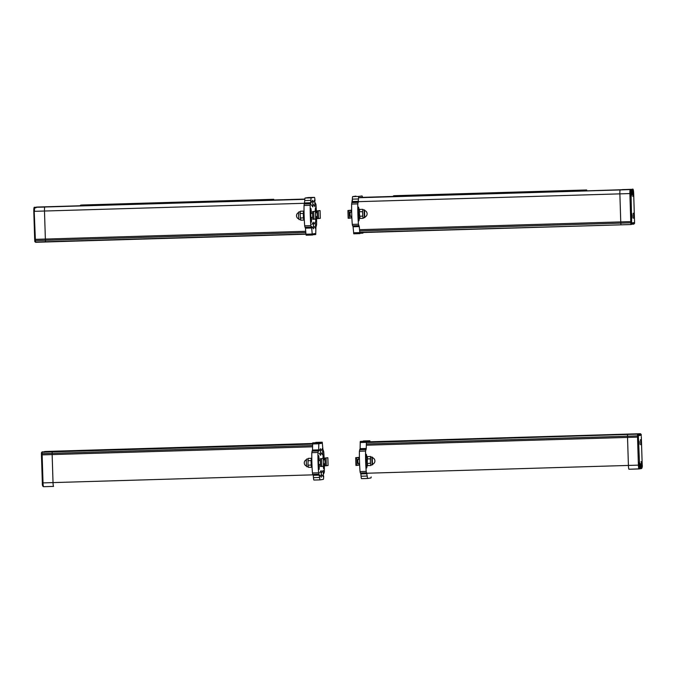 <?xml version="1.0" encoding="UTF-8"?>
<svg xmlns="http://www.w3.org/2000/svg" width="676" height="676" viewBox="0 0 676 676"><rect width="100%" height="100%" fill="white"/><g stroke="black" fill="none" stroke-linecap="round" stroke-linejoin="round"><path stroke-width="1.01" d="M315.008 200.848L314.931 199.775A3.879 0.448 88.3 0 0 314.441 197.358L311.256 197.848A3.879 0.448 88.3 0 0 310.918 200.383L310.2 205.31A27.125 3.118 88.3 0 0 310.833 225.632L311.678 228.006L312.312 235.037L306.152 235.223L305.958 234.217L45.579 241.991L45.427 240.276A3.879 0.448 -91.7 0 1 45.368 239.059L44.489 211.03A3.879 0.448 -91.7 0 1 44.81 207.093L35.507 207.279L44.81 207.093A3.879 0.448 88.3 0 0 44.489 211.03L45.368 239.059A3.879 0.448 88.3 0 0 45.427 240.276L45.579 241.991L35.583 242.287L34.814 241.535L35.532 242.025L35.431 240.571A3.879 0.448 -91.7 0 1 35.363 239.355L34.679 239.363L33.8 211.334L34.73 240.369L35.431 240.571L305.831 232.51M80.444 205.842L47.024 206.746A3.879 0.448 -91.7 0 1 47.033 206.746A3.879 0.448 -91.7 0 1 47.041 206.746A3.879 0.448 88.3 0 0 47.024 206.746L37.028 207.05A3.879 0.448 -91.7 0 1 37.036 207.05M36.301 207.253L80.436 205.757L37.028 207.05A0.777 0.769 81.3 0 0 36.935 207.059L36.327 207.152A0.777 0.769 -98.7 0 0 36.234 207.16L36.234 207.16A0.777 0.769 -98.7 0 0 35.955 207.27M34.814 241.535L35.532 242.025L34.814 241.535L34.738 240.403M304.09 214.064A5.814 0.668 88.3 0 0 304.192 217.266M318.295 210.836L317.145 210.87L317.39 218.61L320.314 218.306L320.069 210.566L318.295 210.836L318.54 218.576M320.069 210.566L317.145 210.87M313.689 211.537L312.532 211.571L312.777 219.32L315.7 219.016L315.464 211.267L313.689 211.537L313.926 219.286M315.464 211.267L312.532 211.571M303.955 217.537L303.845 213.658M304.225 218.28L303.938 220.089L303.423 217.909L303.279 213.43L303.659 211.115L304.065 212.83M303.659 211.115L300.414 211.216L300.043 213.523L300.702 220.182L303.938 220.089M300.186 218.01L303.423 217.909M300.043 213.523L303.279 213.43M300.313 211.825L298.902 211.867A3.879 0.448 88.3 0 0 298.893 211.875A3.879 0.448 88.3 0 0 298.572 215.788A3.879 0.448 88.3 0 0 299.13 219.615A3.879 0.448 88.3 0 0 299.138 219.615L300.558 219.573M315.616 228.48L315.413 221.897L315.616 228.48M313.563 228.792L313.351 222.21L313.563 228.792M312.87 206.881L312.667 200.299L312.87 206.881M314.931 206.569L314.72 199.978L314.931 206.569M313.241 474.839L53.024 482.596A3.879 0.448 88.3 0 0 53.581 486.399A3.879 0.448 -91.7 0 1 53.581 486.399A3.879 0.448 -91.7 0 1 53.024 482.596L52.145 454.568A3.879 0.448 -91.7 0 1 52.128 453.342L52.213 451.593L312.549 443.836L52.255 451.593M54.984 451.171L44.641 451.517L56.446 451.467M312.532 445.577L42.123 453.638L42.132 452.168L41.456 452.692L42.165 451.898L52.17 451.602L52.128 453.342A3.879 0.448 88.3 0 0 52.145 454.568L53.024 482.596L43.019 482.892L42.334 482.909L41.456 454.88L42.791 485.951M42.334 482.909C42.199 485.131 42.613 486.399 43.577 486.703A3.879 0.448 -91.7 0 0 43.585 486.703L53.59 486.399A3.879 0.448 88.3 0 0 53.59 486.399L43.577 486.703A3.879 0.448 -91.7 0 1 43.019 482.892L42.14 454.872L312.523 446.811M53.311 451.56L52.255 451.585M55.947 451.145L44.734 451.509L44.016 452.303L44.7 451.729L55.787 451.483M53.463 451.526L42.073 451.906L53.252 451.56M312.549 444.107L42.132 452.168L41.456 452.692L42.165 451.898M311.856 461.235A5.814 0.668 88.3 0 0 311.957 464.437M323.229 458.438L320.297 458.742L320.542 466.491L321.7 466.457L323.474 466.187L323.229 458.438L320.297 458.742M321.7 466.457L321.455 458.708M311.72 464.708L311.611 460.838M311.425 458.286L308.18 458.387L307.952 465.181L311.188 465.08L311.053 460.601L311.425 458.286L311.83 460.001M307.808 460.694L311.053 460.601M311.999 465.46L311.704 467.26L311.188 465.08M307.952 465.181L308.467 467.353L311.704 467.26M308.087 459.004L306.676 459.046A3.879 0.448 88.3 0 0 306.667 459.046A3.879 0.448 88.3 0 0 306.346 462.959A3.879 0.448 88.3 0 0 306.904 466.786A3.879 0.448 88.3 0 0 306.912 466.786L308.324 466.744M327.843 457.737L324.911 458.041L325.156 465.789L326.305 465.756L328.08 465.485L327.843 457.737L324.911 458.041M326.305 465.756L326.069 458.007M320.475 448.703L320.678 455.294L320.475 448.703M322.528 448.391L322.739 454.973L322.528 448.391M323.221 470.31L323.424 476.893L323.221 470.31M321.159 470.623L321.37 477.205L321.159 470.623M273.687 200.18L273.738 199.302L272.842 199.437L272.935 200.206M273.053 200.197L273.594 200.18M272.8 199.986L80.436 205.724L272.808 200.214M80.436 205.724L81.382 205.031L273.738 199.302L81.382 205.031M306.152 235.223L312.768 234.969L312.904 233.896L315.058 233.575L315.717 234.521L315.903 227.364L316.588 224.753A27.125 3.118 88.3 0 0 316.554 216.59M316.436 212.72A27.125 3.118 88.3 0 0 315.954 204.431L315.185 202.766M308.29 197.544L314.441 197.358A3.879 0.448 88.3 0 0 314.441 197.367L308.281 197.544A3.879 0.448 -91.7 0 1 308.29 197.544A3.879 0.448 -91.7 0 1 308.298 197.544L305.096 198.034A3.879 0.448 -91.7 0 0 304.758 200.569L304.039 205.487A27.125 3.118 -91.7 0 0 304.682 225.818L304.969 227.237L311.129 227.051L304.969 227.237M311.425 217.309A17.821 2.045 88.3 0 0 311.535 219.345L311.357 222.227L311.045 220.469A22.469 2.586 -91.7 0 1 310.732 210.363L310.935 208.521L311.281 211.326A17.821 2.045 88.3 0 0 311.306 213.439M315.286 211.275A17.821 2.045 88.3 0 0 315.253 210.718L315.43 207.836L315.743 209.594A22.469 2.586 -91.7 0 1 315.895 212.737M316.013 216.607A22.469 2.586 -91.7 0 1 316.055 219.7L315.853 221.542L315.515 219.041M312.109 234.031L305.958 234.217L305.366 227.22M315.498 212.501L315.658 217.461M324.201 459.891A27.125 3.118 88.3 0 0 323.719 451.602L322.875 449.227L322.241 442.197L321.649 443.312L319.503 443.667L318.835 442.712L318.649 449.87L317.965 452.481A27.125 3.118 88.3 0 0 318.599 472.811L319.621 477.467A3.879 0.448 88.3 0 0 320.111 479.875L323.305 479.385A3.879 0.448 88.3 0 0 323.635 476.85L323.643 476.056M323.703 473.792L324.362 471.933A27.125 3.118 88.3 0 0 324.319 463.761M316.089 442.374L322.241 442.197L315.531 442.755M319.478 443.372L321.649 443.312L319.478 443.405M323.052 458.446A17.821 2.045 88.3 0 0 323.027 457.897L323.196 455.007L323.508 456.773A22.469 2.586 -91.7 0 1 323.66 459.908M323.787 463.778A22.469 2.586 -91.7 0 1 323.829 466.871L323.618 468.713L323.28 466.212M319.199 464.488A17.821 2.045 88.3 0 0 319.3 466.516L319.123 469.397L318.81 467.64A22.469 2.586 -91.7 0 1 318.497 457.534L318.7 455.692L319.047 458.497A17.821 2.045 88.3 0 0 319.072 460.61M313.149 442.831L319.3 442.645L312.684 442.898L312.498 450.055L311.805 452.658A27.125 3.118 -91.7 0 0 312.447 472.989L312.735 474.408L318.886 474.222L312.735 474.408M320.103 479.875L313.96 480.053A3.879 0.448 -91.7 0 1 313.951 480.053A3.879 0.448 -91.7 0 1 313.47 477.645L313.14 474.391M323.263 459.672L323.424 464.64M631.866 215.762L632.043 217.317L631.866 215.762M631.181 193.843L631.359 195.398L631.181 193.843M633.843 215.45L634.029 217.004L633.843 215.45M633.158 193.53L633.336 195.085L633.158 193.53M359.59 230.913L630.818 222.826L631.663 222.548L630.995 190.387A0.777 0.769 -98.7 0 0 630.201 189.635A3.879 0.448 88.3 0 0 629.88 193.581L630.759 221.61L620.754 221.905A3.879 0.448 88.3 0 0 620.813 223.122L620.965 224.838L620.813 223.122A3.879 0.448 -91.7 0 1 620.754 221.905L619.875 193.877L620.754 221.905L359.505 229.688M634.553 222.108L634.553 223.367L633.835 224.102L634.553 222.108L633.665 193.091C633.471 189.753 633.057 188.494 632.423 189.297A3.879 0.448 88.3 0 0 632.423 189.297L622.41 189.601A3.879 0.448 88.3 0 0 622.41 189.601L621.692 189.804L622.41 189.601A3.879 0.448 -91.7 0 1 622.419 189.601A3.879 0.448 -91.7 0 1 622.427 189.601L632.415 189.297L631.722 189.407L631.68 190.184M631.283 190.691L631.553 191.08L631.688 190.277A0.777 0.769 81.3 0 0 630.894 189.534L620.196 189.939A3.879 0.448 88.3 0 0 619.875 193.877A3.879 0.448 -91.7 0 1 620.196 189.939L358.584 197.738M586.641 190.852L631.722 189.407A0.777 0.769 -98.7 0 1 632.516 190.15L633.209 190.049L633.657 193.099L634.553 222.159M634.544 223.308L633.539 224.145L631.84 224.195L633.632 224.136L634.308 223.342L634.156 222.59L632.085 222.911L631.992 223.612L633.488 223.942L631.95 223.984M631.984 223.773L631.266 224.491L631.984 223.655M631.612 221.567L630.759 221.61A3.879 0.448 88.3 0 0 630.818 222.826L630.919 224.28L631.984 223.697L631.299 224.271M631.663 222.548L631.747 223.739L630.97 224.542L620.965 224.838L631.359 224.483M358.981 215.897L358.863 212.019M359.514 216.531A5.814 0.668 -91.7 0 1 359.024 219.768A5.814 0.668 -91.7 0 1 359.015 219.768A5.814 0.668 -91.7 0 1 358.179 213.979A5.814 0.668 -91.7 0 1 358.669 208.149A5.814 0.668 -91.7 0 1 359.37 211.394M351.681 212.239L350.016 212.281L350.134 216.159L351.799 216.109M351.03 216.134L351.089 217.959L349.315 218.23L349.07 210.481L347.92 210.515L350.844 210.211L350.912 212.256M349.07 210.481L350.844 210.211M347.92 210.515L348.157 218.263L349.315 218.23M364.727 217.08A3.431 3.431 0 0 0 364.533 210.489L364.71 217.089M362.691 216.143L362.547 211.664L359.311 211.757L359.962 218.416L363.206 218.314L362.691 216.143L359.446 216.244M363.308 217.706L363.206 218.314M362.547 211.664L362.919 209.349L359.683 209.45L359.311 211.757M362.919 209.349L363.063 209.957M364.491 209.915L362.953 209.957A3.879 0.448 88.3 0 0 362.944 209.966A3.879 0.448 88.3 0 0 362.623 213.878A3.879 0.448 88.3 0 0 363.181 217.706L364.719 217.664A3.879 0.448 -91.7 0 1 364.161 213.827A3.879 0.448 -91.7 0 1 364.482 209.915A3.879 0.448 -91.7 0 1 364.491 209.915A3.879 0.448 -91.7 0 1 364.753 210.557M364.947 217.004A3.879 0.448 -91.7 0 1 364.727 217.664A3.879 0.448 -91.7 0 1 364.719 217.664M352.297 202.209L352.357 199.944M641.313 442.434L641.135 440.879L641.262 442.442M641.997 464.353L641.82 462.798L641.947 464.361M639.175 442.755L638.997 441.2L639.124 442.763M639.868 464.665L639.69 463.111L639.817 464.674M369.248 441.8L630.421 434.009L369.248 441.8L630.421 434.009L640.087 433.975L638.457 434.372M366.282 445.205L627.531 437.414A3.879 0.448 -91.7 0 1 627.514 436.189L627.556 434.448L366.308 442.239L627.59 434.44L627.514 436.189A3.879 0.448 88.3 0 0 627.531 437.414L628.41 465.443A3.879 0.448 88.3 0 0 628.967 469.254A3.879 0.448 88.3 0 0 628.976 469.254L629.669 469.144M641.38 467.124L640.949 467.141L641.321 467.91L640.848 467.547L641.245 467.927A0.777 0.769 -98.7 0 1 640.586 468.713L641.287 468.603C642.192 467.868 642.496 466.55 642.2 464.665L641.321 436.637L642.192 464.665L641.938 467.817L641.321 467.91L641.338 466.381L640.924 466.651L641.372 466.879M638.964 468.95L628.959 469.254A3.879 0.448 -91.7 0 1 628.967 469.254A3.879 0.448 -91.7 0 1 628.41 465.443L627.531 437.414L638.389 437.085L638.372 436.105L637.51 435.893A3.879 0.448 88.3 0 0 637.527 437.118L638.406 465.147A3.879 0.448 88.3 0 0 638.972 468.95A0.777 0.769 -98.7 0 0 639.724 468.155L638.389 437.085M626.762 434.448L637.561 434.153L638.381 434.896L637.527 434.423L637.51 435.893L366.291 443.98M639.944 467.682L640.383 464.057L640.417 468.054L639.724 468.155M626.644 434.465L366.308 442.51M637.899 434.313L638.617 434.862L637.857 434.102L626.855 434.431M638.626 434.905L638.769 435.614L640.84 435.302L640.941 434.643L638.617 434.769M640.941 434.643L640.417 433.713L628.857 434.203M640.468 433.975L641.186 434.465L640.468 433.975L641.186 434.465L641.262 435.657L641.186 434.406L640.417 433.713L630.421 434.009L640.417 433.713M366.747 463.068L366.629 459.19M367.288 463.702A5.814 0.668 -91.7 0 1 366.781 466.939A5.814 0.668 -91.7 0 1 365.944 461.193A5.814 0.668 -91.7 0 1 366.426 455.328A5.814 0.668 -91.7 0 1 366.434 455.32A5.814 0.668 -91.7 0 1 367.136 458.573M359.446 459.41L357.79 459.46L357.908 463.33L359.564 463.28M356.835 457.66L355.686 457.694L355.931 465.434L357.08 465.401L356.835 457.66L358.61 457.39L358.677 459.435M358.795 463.305L358.855 465.13L357.08 465.401M355.686 457.694L358.61 457.39M372.282 457.66L372.484 464.26M372.713 464.184A3.879 0.448 -91.7 0 1 372.493 464.834A3.879 0.448 -91.7 0 1 372.484 464.834A3.879 0.448 -91.7 0 1 371.927 460.998A3.879 0.448 -91.7 0 1 372.248 457.086L370.71 457.137A3.879 0.448 88.3 0 0 370.38 460.871L370.693 456.52L367.448 456.621L367.22 463.415L367.736 465.587L370.972 465.494L370.456 463.313L367.22 463.415M370.693 456.52L370.837 457.128M370.313 458.835L367.076 458.928M370.456 463.313L370.389 461.277A3.879 0.448 88.3 0 0 370.947 464.877A3.879 0.448 88.3 0 0 370.955 464.877L372.484 464.834M371.073 464.877L370.972 465.494M372.248 457.086A3.879 0.448 -91.7 0 1 372.256 457.086A3.879 0.448 -91.7 0 1 372.518 457.728M360.992 475.152L360.815 473.234M585.889 190.877L393.398 196.615L393.432 195.846L586.692 189.973L586.658 190.742M586.007 190.869L586.548 190.852M393.432 195.846L586.692 189.973L394.328 195.702M585.796 190.108L585.762 190.886M362.429 197.35A3.879 0.448 88.3 0 0 362.049 195.947L358.855 196.429A3.879 0.448 88.3 0 0 358.517 198.964L357.798 203.89A27.125 3.118 88.3 0 0 358.441 224.221L359.277 226.587L359.911 233.626L353.759 233.803L352.973 225.801M358.719 225.632L352.568 225.818L352.28 224.398A27.125 3.118 -91.7 0 1 351.638 204.067L352.365 199.15A3.879 0.448 -91.7 0 1 352.695 196.615L355.889 196.124A3.879 0.448 -91.7 0 1 355.897 196.124M359.159 219.624L358.956 220.807L358.643 219.049M358.331 208.943L358.534 207.101L358.804 208.259M359.911 233.617L360.511 232.603M358.728 225.632L352.568 225.818M362.691 232.536L362.851 233.169L363.435 232.51M362.851 233.169L360.469 233.245L362.851 233.169M363.13 441.335L369.848 440.777L369.248 441.918L367.414 442.197M367.102 442.205L366.443 441.293L366.248 448.458L365.564 451.061A27.125 3.118 88.3 0 0 366.206 471.392L367.229 476.048A3.879 0.448 88.3 0 0 367.71 478.456L361.559 478.633A3.879 0.448 -91.7 0 1 361.559 478.642A3.879 0.448 -91.7 0 1 361.068 476.225L360.739 472.972M360.333 472.989L366.493 472.803L360.333 472.989L360.046 471.569A27.125 3.118 -91.7 0 1 359.412 451.247L360.097 448.636L360.283 441.479L366.899 441.225L360.747 441.411M366.924 466.795L366.73 467.978L366.417 466.22M366.096 456.114L366.308 454.272L366.569 455.43M367.076 441.986L369.248 441.918M370.042 441.774L369.848 440.777L363.688 440.963M361.559 478.642L367.71 478.456A3.879 0.448 88.3 0 0 367.719 478.456L370.904 477.966A3.879 0.448 88.3 0 0 371.166 476.935M304.817 199.251L272.834 200.206L304.817 199.251M80.444 205.943L45.503 206.983L80.444 205.943M304.808 199.335L35.507 207.279A0.777 0.769 81.3 0 0 35.414 207.287L35.507 207.279M304.724 203.273L34.484 211.326A3.879 0.448 -91.7 0 1 34.806 207.388A0.777 0.769 -98.7 0 0 34.713 207.397L35.414 207.287M305.746 231.293L35.363 239.355L34.062 208.183M305.941 233.972L35.532 242.025L305.958 234.226M304.834 199.065L273.822 199.986L304.834 199.065M304.825 199.15L273.695 200.079M33.808 211.334L33.8 211.334C33.758 208.064 34.062 206.755 34.713 207.397M312.565 443.49L54.993 451.171M41.456 454.88L41.439 453.866L42.123 453.638A3.879 0.448 -91.7 0 0 42.14 454.872L41.456 454.88L41.456 452.692M272.842 199.437L80.478 205.174M316.055 219.7L315.54 219.717M315.743 209.594L315.219 209.611M311.281 211.326L310.732 211.343M311.535 219.345L310.985 219.362M315.253 234.589L312.87 234.665L315.253 234.589M311.256 197.848L305.096 198.034M310.918 200.383L304.758 200.569M310.884 202.749L304.732 202.935M310.749 203.763L304.597 203.949M310.394 203.814L304.242 204M310.2 205.31L304.039 205.487M310.833 225.632L304.682 225.818M311.678 228.006L305.518 228.192M319.047 458.497L318.506 458.514M319.3 466.516L318.751 466.533M323.829 466.871L323.305 466.888M323.508 456.773L322.993 456.782M318.835 442.712L312.684 442.898M318.7 443.777L312.549 443.963M318.649 449.87L312.498 450.055M318.514 450.934L312.363 451.12M318.168 450.985L312.008 451.171M317.965 452.481L311.805 452.658M318.599 472.811L312.447 472.989M319.444 475.135L313.292 475.312M319.621 477.467L313.47 477.645M321.784 442.265L315.624 442.45M360.105 197.502L393.39 196.513M360.798 197.4L393.39 196.429L360.807 197.4M359.716 232.629L620.965 224.838L353.556 232.797M359.7 232.367L631.063 224.533M358.474 201.668L630.733 193.539M359.277 197.629L393.398 196.615L359.277 197.629M632.592 190.142L632.482 194.443L631.984 194.519L631.587 191.747M630.995 190.387L631.561 190.505M632.423 189.297A3.879 0.448 88.3 0 0 632.415 189.297A0.777 0.769 81.3 0 1 633.209 190.049M632.584 190.142L632.271 190.919L632.702 190.902M632.711 191.147L632.28 191.173L632.702 191.654M631.545 190.945L632.271 190.919L631.553 191.19M632.542 194.156L632.085 194.063L632.482 194.443M631.561 191.443L632.28 191.418L631.866 193.927M631.595 191.823L631.587 194.139M633.42 223.393L634.299 223.215M634.156 222.59A0.777 0.769 81.3 0 1 633.505 223.376L631.435 223.697M367 473.234L639.268 465.113M638.372 436.105L638.617 434.862M640.121 464.158L640.949 463.685L641.338 466.381M641.938 467.817A0.777 0.769 81.3 0 1 641.287 468.603M640.493 468.722A0.777 0.769 -98.7 0 0 640.586 468.713L640.045 468.73L640.4 467.953M640.417 468.054A0.777 0.769 81.3 0 1 639.766 468.84L640.417 468.054M640.383 464.091L641.025 463.956M640.375 464.226L640.924 466.651L640.223 466.668M640.223 466.922L640.949 467.141L640.223 467.167M640.248 467.555L640.924 467.538L640.248 467.564M628.967 469.254L639.766 468.84M638.575 434.592L640.054 434.55A0.777 0.769 81.3 0 1 640.84 435.302M637.975 434.862L638.634 434.989M638.769 435.614A0.777 0.769 -98.7 0 0 638.381 434.964M393.39 196.395L585.754 190.657M353.125 226.773L359.277 226.587M352.28 224.398L358.441 224.221M351.638 204.067L357.798 203.89M351.841 202.58L358.001 202.394M352.196 202.53L358.356 202.344M352.331 201.516L358.491 201.33M352.365 199.15L358.517 198.964M352.695 196.615L358.855 196.429M367.076 441.952L369.248 441.893M363.232 441.031L369.383 440.845M361.068 476.225L367.229 476.048M360.891 473.893L367.051 473.715M360.046 471.569L366.206 471.392M359.412 451.247L365.564 451.061M359.615 449.751L365.767 449.574M359.962 449.701L366.113 449.515M360.097 448.636L366.248 448.458M360.147 442.543L366.308 442.357M360.283 441.479L366.443 441.293M35.583 207.946L36.935 207.059M35.583 242.287L34.814 241.594L34.679 239.363M317.205 212.695L315.81 212.737M317.323 216.565L315.996 216.607M312.591 213.396L310.766 213.455M304.082 213.658L303.634 213.667M312.709 217.275L310.892 217.326M304.2 217.528L303.752 217.537M298.674 212.526A3.431 3.431 0 0 0 298.868 218.973M314.036 226.384L315.548 228.437M313.968 224.086L315.354 221.948M311.974 226.697L313.495 228.75M311.906 224.407L313.301 222.26M311.29 204.777L312.802 206.839M311.222 202.487L312.608 200.341M313.343 204.465L314.864 206.526M313.275 202.175L314.67 200.028M312.549 443.836L52.213 451.593M44.641 451.517L44.016 452.227M42.073 451.906L41.439 453.866M320.356 460.576L318.54 460.626M311.847 460.829L311.408 460.838M320.483 464.446L318.658 464.497M311.966 464.699L311.518 464.716M306.448 459.697A3.431 3.431 0 0 0 306.642 466.153M324.97 459.866L323.584 459.908M325.088 463.744L323.762 463.778M319.097 453.19L320.61 455.252M319.03 450.9L320.416 448.754M321.151 452.878L322.672 454.931M321.083 450.588L322.477 448.442M321.844 474.797L323.356 476.85M321.776 472.499L323.162 470.361M319.782 475.11L321.303 477.163M319.714 472.811L321.108 470.673M320.111 479.875L313.951 480.053M631.164 213.709C631.781 213.379 632.119 214.14 632.187 215.982C632.229 217.875 631.942 218.669 631.299 218.356M630.471 191.79C631.088 191.46 631.435 192.221 631.494 194.063C631.545 195.956 631.249 196.75 630.615 196.437M633.142 213.396C633.758 213.067 634.105 213.827 634.164 215.669C634.215 217.562 633.919 218.356 633.285 218.044M632.457 191.477C633.074 191.147 633.412 191.908 633.48 193.75C633.522 195.643 633.226 196.437 632.592 196.124M630.894 189.534L631.688 190.277M633.623 218.23L633.471 213.194M631.418 213.506L631.57 218.542M632.939 196.31L632.787 191.274M630.877 196.623L630.725 191.587M358.821 215.897L359.438 215.881M358.711 212.027L359.319 212.011M640.476 444.538C641.245 444.926 641.507 443.752 641.27 441.014L640.341 439.89M641.169 466.457C641.93 466.846 642.2 465.671 641.955 462.933L641.025 461.809M638.338 444.85C639.107 445.239 639.378 444.064 639.133 441.327L638.203 440.203M639.031 466.77C639.8 467.158 640.062 465.984 639.826 463.246L638.896 462.122M366.308 442.231L627.59 434.44M638.533 440L638.685 445.036M640.747 444.723L640.595 439.687M639.226 461.919L639.378 466.955M641.279 461.607L641.431 466.643M638.617 434.786L637.857 434.102M366.586 463.068L367.203 463.052M366.476 459.198L367.085 459.181M372.501 464.26A3.431 3.431 0 0 0 372.299 457.66M353.759 233.803L359.911 233.626"/></g></svg>
